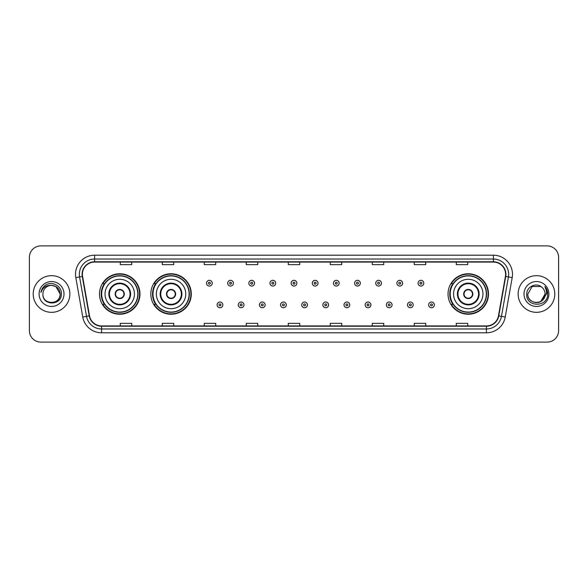 <?xml version="1.0" encoding="UTF-8"?>
<svg xmlns="http://www.w3.org/2000/svg" width="588" height="588" viewBox="0 0 588 588"><rect width="100%" height="100%" fill="white"/><g stroke="black" fill="none" stroke-linecap="round" stroke-linejoin="round"><path stroke-width="0.88" d="M448.027 294A20.235 20.235 0 0 0 468.261 314.235A20.235 20.235 0 0 0 488.496 294A20.235 20.235 0 0 0 468.261 273.765A20.235 20.235 0 0 0 448.027 294M150.815 294A20.235 20.235 0 0 0 171.057 314.235A20.235 20.235 0 0 0 191.291 294A20.235 20.235 0 0 0 171.057 273.765A20.235 20.235 0 0 0 150.815 294M99.504 294A20.235 20.235 0 0 0 119.739 314.235A20.235 20.235 0 0 0 139.973 294A20.235 20.235 0 0 0 119.739 273.765A20.235 20.235 0 0 0 99.504 294M104.355 304.312A18.515 18.515 0 0 1 104.355 283.688M155.673 304.312A18.515 18.515 0 0 1 155.673 283.688M452.878 304.312A18.515 18.515 0 0 1 452.878 283.688M29.4 257.346L29.4 330.654A11.451 11.451 0 0 0 40.851 342.106L547.149 342.106A11.451 11.451 0 0 0 558.6 330.654L558.6 257.346A11.451 11.451 0 0 0 547.149 245.894L40.851 245.894A11.451 11.451 0 0 0 29.4 257.346L29.4 330.654M33.215 294A18.331 18.331 0 0 0 51.546 312.331A18.331 18.331 0 0 0 69.869 294A18.331 18.331 0 0 0 51.546 275.669A18.331 18.331 0 0 0 33.215 294A18.331 18.331 0 0 0 51.546 312.331A18.331 18.331 0 0 0 69.869 294A18.331 18.331 0 0 0 51.546 275.669A18.331 18.331 0 0 0 33.215 294M518.131 294A18.331 18.331 0 0 0 536.454 312.331A18.331 18.331 0 0 0 554.785 294A18.331 18.331 0 0 0 536.454 275.669A18.331 18.331 0 0 0 518.131 294A18.331 18.331 0 0 0 536.454 312.331A18.331 18.331 0 0 0 554.785 294A18.331 18.331 0 0 0 536.454 275.669A18.331 18.331 0 0 0 518.131 294M82.393 274.295A12.216 12.216 0 0 1 94.617 262.079L493.383 262.079A12.216 12.216 0 0 1 505.415 276.419L498.47 315.822A12.216 12.216 0 0 1 486.438 325.921L101.562 325.921A12.216 12.216 0 0 1 89.53 315.822L82.585 276.419A12.216 12.216 0 0 1 82.393 274.295M82.092 274.295A12.524 12.524 0 0 0 82.283 276.47L89.229 315.874A12.524 12.524 0 0 0 101.562 326.222L486.438 326.222A12.524 12.524 0 0 0 498.771 315.874L505.717 276.47A12.524 12.524 0 0 0 493.383 261.778L94.617 261.778A12.524 12.524 0 0 0 82.092 274.295M75.815 277.617A19.088 19.088 0 0 1 94.617 255.207L493.383 255.207A19.088 19.088 0 0 1 512.185 277.617L505.239 317.02A19.088 19.088 0 0 1 486.438 332.793L101.562 332.793A19.088 19.088 0 0 1 82.761 317.02L75.815 277.617L79.571 276.948A15.273 15.273 0 0 1 94.617 259.029L493.383 259.029A15.273 15.273 0 0 1 508.429 276.948L501.476 316.351A15.273 15.273 0 0 1 486.438 328.971L101.562 328.971A15.273 15.273 0 0 1 86.524 316.351L79.571 276.948A15.273 15.273 0 0 1 79.343 274.295M547.149 245.894L40.851 245.894M40.851 342.106L547.149 342.106M558.6 330.654L558.6 257.346M498.771 315.874L501.476 316.351L508.429 276.948L512.185 277.617M288.274 262.079L288.274 264.666L299.726 264.666L299.726 262.079M246.269 262.079L246.269 264.666L257.728 264.666L257.728 262.079M204.271 262.079L204.271 264.666L215.73 264.666L215.73 262.079M162.273 262.079L162.273 264.666L173.725 264.666L173.725 262.079M120.275 262.079L120.275 264.666L131.727 264.666L131.727 262.079M330.272 262.079L330.272 264.666L341.731 264.666L341.731 262.079M372.27 262.079L372.27 264.666L383.729 264.666L383.729 262.079M414.275 262.079L414.275 264.666L425.727 264.666L425.727 262.079M456.273 262.079L456.273 264.666L467.725 264.666L467.725 262.079M299.726 325.921L299.726 323.334L288.274 323.334L288.274 325.921M257.728 325.921L257.728 323.334L246.269 323.334L246.269 325.921M215.73 325.921L215.73 323.334L204.271 323.334L204.271 325.921M173.725 325.921L173.725 323.334L162.273 323.334L162.273 325.921M131.727 325.921L131.727 323.334L120.275 323.334L120.275 325.921M341.731 325.921L341.731 323.334L330.272 323.334L330.272 325.921M383.729 325.921L383.729 323.334L372.27 323.334L372.27 325.921M425.727 325.921L425.727 323.334L414.275 323.334L414.275 325.921M467.725 325.921L467.725 323.334L456.273 323.334L456.273 325.921M42.917 294A8.629 8.629 0 0 1 51.546 285.371L55.86 286.525L60.174 294L55.86 286.525L51.546 285.371L55.86 286.525L60.174 294L55.86 286.525L51.546 285.371L55.86 286.525L60.174 294C60.704 305.135 42.387 305.135 42.917 294C42.108 306.061 61.777 305.782 61.387 294C62.056 285.746 51.332 280.395 44.982 285.548C42.74 287.348 41.395 289.656 40.954 292.486C42.733 287.422 46.261 285.055 51.546 285.371L55.86 286.525L60.174 294C60.704 305.135 42.387 305.135 42.917 294C42.387 305.135 60.704 305.135 60.174 294C60.704 305.135 42.387 305.135 42.917 294C42.387 305.135 60.704 305.135 60.174 294C60.704 305.135 42.387 305.135 42.917 294C42.387 305.135 60.704 305.135 60.174 294C60.704 305.135 42.387 305.135 42.917 294C42.387 305.135 60.704 305.135 60.174 294C60.116 296.837 58.947 299.152 56.668 300.946M51.546 285.371C56.786 285.878 59.667 288.759 60.174 294M39.095 294A12.451 12.451 0 0 0 51.546 306.451A12.451 12.451 0 0 0 63.996 294A12.451 12.451 0 0 0 51.546 281.549A12.451 12.451 0 0 0 39.095 294M105.039 294A14.7 14.7 0 0 1 119.739 279.3A14.7 14.7 0 0 1 134.439 294A14.7 14.7 0 0 1 119.739 308.7A14.7 14.7 0 0 1 105.039 294A14.7 14.7 0 0 0 119.739 308.7A14.7 14.7 0 0 0 134.439 294M109.427 294A10.312 10.312 0 0 0 119.739 304.312A10.312 10.312 0 0 0 130.051 294A10.312 10.312 0 0 0 119.739 283.688A10.312 10.312 0 0 0 109.427 294M104.583 283.688A18.331 18.331 0 0 0 104.583 304.312M137.798 294A18.059 18.059 0 0 0 119.739 275.941A18.059 18.059 0 0 0 101.68 294A18.059 18.059 0 0 0 119.739 312.059A18.059 18.059 0 0 0 137.798 294M115.16 294A4.579 4.579 0 0 0 119.739 298.579A4.579 4.579 0 0 0 124.318 294A4.579 4.579 0 0 0 119.739 289.421A4.579 4.579 0 0 0 115.16 294M139.591 294A19.852 19.852 0 0 1 102.768 304.312L104.613 304.312A18.309 18.309 0 0 0 138.048 294.044A18.309 18.309 0 0 0 104.613 283.688L102.768 283.688A19.852 19.852 0 0 1 139.591 294M115.299 292.853L115.461 292.853A4.432 4.432 0 0 1 124.017 292.853L123.781 292.853A4.197 4.197 0 0 1 119.739 298.197A4.197 4.197 0 0 1 115.696 292.853A4.197 4.197 0 0 1 123.781 292.853L124.171 292.853M124.171 295.147L124.017 295.147A4.432 4.432 0 0 1 115.461 295.147L115.299 295.147M542.107 287.481A8.629 8.629 0 0 1 545.083 294L540.769 301.475L545.083 294L543.069 299.542A8.629 8.629 0 0 0 545.083 294L543.047 299.571L545.083 294C545.613 305.135 527.296 305.135 527.826 294L532.14 286.525L540.769 286.525L542.107 287.481C536.815 281.924 526.613 286.503 526.708 294C525.738 307.326 547.34 307.671 547.693 294.647L547.707 294C547.678 291.17 546.737 288.686 544.885 286.54C546.296 288.855 546.789 291.339 546.37 294L543.069 299.542C538.49 305.738 527.377 301.776 527.826 294L532.14 286.525L540.769 286.525L542.107 287.481L540.769 286.525L532.14 286.525L527.826 294C527.296 305.135 545.613 305.135 545.083 294C545.613 305.135 527.296 305.135 527.826 294M524.004 294A12.451 12.451 0 0 0 536.454 306.451A12.451 12.451 0 0 0 548.905 294A12.451 12.451 0 0 0 536.454 281.549A12.451 12.451 0 0 0 524.004 294M544.966 286.635L547.707 294.323M156.357 294A14.7 14.7 0 0 1 171.057 279.3A14.7 14.7 0 0 1 185.757 294A14.7 14.7 0 0 1 171.057 308.7A14.7 14.7 0 0 1 156.357 294A14.7 14.7 0 0 0 171.057 308.7A14.7 14.7 0 0 0 185.757 294M160.744 294A10.312 10.312 0 0 0 171.057 304.312A10.312 10.312 0 0 0 181.361 294A10.312 10.312 0 0 0 171.057 283.688A10.312 10.312 0 0 0 160.744 294M155.901 283.688A18.331 18.331 0 0 0 155.901 304.312M189.115 294A18.059 18.059 0 0 0 171.057 275.941A18.059 18.059 0 0 0 152.998 294A18.059 18.059 0 0 0 171.057 312.059A18.059 18.059 0 0 0 189.115 294M166.47 294A4.579 4.579 0 0 0 171.057 298.579A4.579 4.579 0 0 0 175.636 294A4.579 4.579 0 0 0 171.057 289.421A4.579 4.579 0 0 0 166.47 294M190.909 294A19.852 19.852 0 0 1 154.085 304.312L155.923 304.312A18.309 18.309 0 0 0 189.358 294.044A18.309 18.309 0 0 0 155.923 283.688L154.085 283.688A19.852 19.852 0 0 1 190.909 294M166.617 292.853L166.772 292.853A4.432 4.432 0 0 1 175.334 292.853L175.092 292.853A4.197 4.197 0 0 1 171.057 298.197A4.197 4.197 0 0 1 167.014 292.853A4.197 4.197 0 0 1 175.092 292.853L175.489 292.853M175.489 295.147L175.334 295.147A4.432 4.432 0 0 1 166.772 295.147L166.617 295.147M453.561 294A14.7 14.7 0 0 1 468.261 279.3A14.7 14.7 0 0 1 482.961 294A14.7 14.7 0 0 1 468.261 308.7A14.7 14.7 0 0 1 453.561 294A14.7 14.7 0 0 0 468.261 308.7A14.7 14.7 0 0 0 482.961 294M457.949 294A10.312 10.312 0 0 0 468.261 304.312A10.312 10.312 0 0 0 478.573 294A10.312 10.312 0 0 0 468.261 283.688A10.312 10.312 0 0 0 457.949 294M453.105 283.688A18.331 18.331 0 0 0 453.105 304.312M486.32 294A18.059 18.059 0 0 0 468.261 275.941A18.059 18.059 0 0 0 450.202 294A18.059 18.059 0 0 0 468.261 312.059A18.059 18.059 0 0 0 486.32 294M463.682 294A4.579 4.579 0 0 0 468.261 298.579A4.579 4.579 0 0 0 472.84 294A4.579 4.579 0 0 0 468.261 289.421A4.579 4.579 0 0 0 463.682 294M488.113 294A19.852 19.852 0 0 1 451.29 304.312L453.135 304.312A18.309 18.309 0 0 0 486.57 294.044A18.309 18.309 0 0 0 453.135 283.688L451.29 283.688A19.852 19.852 0 0 1 488.113 294M463.829 292.853L463.983 292.853A4.432 4.432 0 0 1 472.539 292.853L472.304 292.853A4.197 4.197 0 0 1 468.261 298.197A4.197 4.197 0 0 1 464.219 292.853A4.197 4.197 0 0 1 472.304 292.853L472.701 292.853M472.701 295.147L472.304 295.147A4.197 4.197 0 0 1 464.219 295.147L463.829 295.147M472.304 295.147L472.539 295.147A4.432 4.432 0 0 1 463.983 295.147L464.219 295.147M212.253 283.195A2.866 2.866 0 0 1 209.387 286.055A2.866 2.866 0 0 1 206.528 283.195A2.866 2.866 0 0 1 209.387 280.329A2.866 2.866 0 0 1 212.253 283.195A2.866 2.866 0 0 0 209.387 280.329A2.866 2.866 0 0 0 206.528 283.195M233.407 283.195A2.866 2.866 0 0 1 230.54 286.055A2.866 2.866 0 0 1 227.681 283.195A2.866 2.866 0 0 1 230.54 280.329A2.866 2.866 0 0 1 233.407 283.195A2.866 2.866 0 0 0 230.54 280.329A2.866 2.866 0 0 0 227.681 283.195M254.56 283.195A2.866 2.866 0 0 1 251.693 286.055A2.866 2.866 0 0 1 248.834 283.195A2.866 2.866 0 0 1 251.693 280.329A2.866 2.866 0 0 1 254.56 283.195A2.866 2.866 0 0 0 251.693 280.329A2.866 2.866 0 0 0 248.834 283.195M275.713 283.195A2.866 2.866 0 0 1 272.847 286.055A2.866 2.866 0 0 1 269.98 283.195A2.866 2.866 0 0 1 272.847 280.329A2.866 2.866 0 0 1 275.713 283.195A2.866 2.866 0 0 0 272.847 280.329A2.866 2.866 0 0 0 269.98 283.195M296.866 283.195A2.866 2.866 0 0 1 294 286.055A2.866 2.866 0 0 1 291.134 283.195A2.866 2.866 0 0 1 294 280.329A2.866 2.866 0 0 1 296.866 283.195A2.866 2.866 0 0 0 294 280.329A2.866 2.866 0 0 0 291.134 283.195M318.02 283.195A2.866 2.866 0 0 1 315.153 286.055A2.866 2.866 0 0 1 312.287 283.195A2.866 2.866 0 0 1 315.153 280.329A2.866 2.866 0 0 1 318.02 283.195A2.866 2.866 0 0 0 315.153 280.329A2.866 2.866 0 0 0 312.287 283.195M339.166 283.195A2.866 2.866 0 0 1 336.307 286.055A2.866 2.866 0 0 1 333.44 283.195A2.866 2.866 0 0 1 336.307 280.329A2.866 2.866 0 0 1 339.166 283.195A2.866 2.866 0 0 0 336.307 280.329A2.866 2.866 0 0 0 333.44 283.195M360.319 283.195A2.866 2.866 0 0 1 357.46 286.055A2.866 2.866 0 0 1 354.593 283.195A2.866 2.866 0 0 1 357.46 280.329A2.866 2.866 0 0 1 360.319 283.195A2.866 2.866 0 0 0 357.46 280.329A2.866 2.866 0 0 0 354.593 283.195M381.472 283.195A2.866 2.866 0 0 1 378.613 286.055A2.866 2.866 0 0 1 375.747 283.195A2.866 2.866 0 0 1 378.613 280.329A2.866 2.866 0 0 1 381.472 283.195A2.866 2.866 0 0 0 378.613 280.329A2.866 2.866 0 0 0 375.747 283.195M402.626 283.195A2.866 2.866 0 0 1 399.766 286.055A2.866 2.866 0 0 1 396.9 283.195A2.866 2.866 0 0 1 399.766 280.329A2.866 2.866 0 0 1 402.626 283.195A2.866 2.866 0 0 0 399.766 280.329A2.866 2.866 0 0 0 396.9 283.195M423.779 283.195A2.866 2.866 0 0 1 420.92 286.055A2.866 2.866 0 0 1 418.053 283.195A2.866 2.866 0 0 1 420.92 280.329A2.866 2.866 0 0 1 423.779 283.195A2.866 2.866 0 0 0 420.92 280.329A2.866 2.866 0 0 0 418.053 283.195M217.104 304.885A2.866 2.866 0 0 1 219.963 302.019A2.866 2.866 0 0 1 222.83 304.885A2.866 2.866 0 0 1 219.963 307.744A2.866 2.866 0 0 1 217.104 304.885A2.866 2.866 0 0 0 219.963 307.744A2.866 2.866 0 0 0 222.83 304.885M238.258 304.885A2.866 2.866 0 0 1 241.117 302.019A2.866 2.866 0 0 1 243.983 304.885A2.866 2.866 0 0 1 241.117 307.744A2.866 2.866 0 0 1 238.258 304.885A2.866 2.866 0 0 0 241.117 307.744A2.866 2.866 0 0 0 243.983 304.885M259.411 304.885A2.866 2.866 0 0 1 262.27 302.019A2.866 2.866 0 0 1 265.137 304.885A2.866 2.866 0 0 1 262.27 307.744A2.866 2.866 0 0 1 259.411 304.885A2.866 2.866 0 0 0 262.27 307.744A2.866 2.866 0 0 0 265.137 304.885M280.557 304.885A2.866 2.866 0 0 1 283.423 302.019A2.866 2.866 0 0 1 286.29 304.885A2.866 2.866 0 0 1 283.423 307.744A2.866 2.866 0 0 1 280.557 304.885A2.866 2.866 0 0 0 283.423 307.744A2.866 2.866 0 0 0 286.29 304.885M301.71 304.885A2.866 2.866 0 0 1 304.577 302.019A2.866 2.866 0 0 1 307.443 304.885A2.866 2.866 0 0 1 304.577 307.744A2.866 2.866 0 0 1 301.71 304.885A2.866 2.866 0 0 0 304.577 307.744A2.866 2.866 0 0 0 307.443 304.885M322.863 304.885A2.866 2.866 0 0 1 325.73 302.019A2.866 2.866 0 0 1 328.589 304.885A2.866 2.866 0 0 1 325.73 307.744A2.866 2.866 0 0 1 322.863 304.885A2.866 2.866 0 0 0 325.73 307.744A2.866 2.866 0 0 0 328.589 304.885M344.017 304.885A2.866 2.866 0 0 1 346.883 302.019A2.866 2.866 0 0 1 349.742 304.885A2.866 2.866 0 0 1 346.883 307.744A2.866 2.866 0 0 1 344.017 304.885A2.866 2.866 0 0 0 346.883 307.744A2.866 2.866 0 0 0 349.742 304.885M365.17 304.885A2.866 2.866 0 0 1 368.037 302.019A2.866 2.866 0 0 1 370.896 304.885A2.866 2.866 0 0 1 368.037 307.744A2.866 2.866 0 0 1 365.17 304.885A2.866 2.866 0 0 0 368.037 307.744A2.866 2.866 0 0 0 370.896 304.885M386.323 304.885A2.866 2.866 0 0 1 389.19 302.019A2.866 2.866 0 0 1 392.049 304.885A2.866 2.866 0 0 1 389.19 307.744A2.866 2.866 0 0 1 386.323 304.885A2.866 2.866 0 0 0 389.19 307.744A2.866 2.866 0 0 0 392.049 304.885M407.477 304.885A2.866 2.866 0 0 1 410.343 302.019A2.866 2.866 0 0 1 413.202 304.885A2.866 2.866 0 0 1 410.343 307.744A2.866 2.866 0 0 1 407.477 304.885A2.866 2.866 0 0 0 410.343 307.744A2.866 2.866 0 0 0 413.202 304.885M428.63 304.885A2.866 2.866 0 0 1 431.489 302.019A2.866 2.866 0 0 1 434.356 304.885A2.866 2.866 0 0 1 431.489 307.744A2.866 2.866 0 0 1 428.63 304.885A2.866 2.866 0 0 0 431.489 307.744A2.866 2.866 0 0 0 434.356 304.885M493.383 255.207L493.383 261.778M79.571 276.948L82.283 276.47M101.562 332.793L101.562 326.222M486.438 326.222L486.438 332.793M82.761 317.02L89.229 315.874M505.717 276.47L508.429 276.948M94.617 255.207L94.617 261.778M501.476 316.351L505.239 317.02M130.617 294A10.885 10.885 0 0 0 119.739 283.115A10.885 10.885 0 0 0 108.853 294A10.885 10.885 0 0 0 119.739 304.885A10.885 10.885 0 0 0 130.617 294M181.935 294A10.885 10.885 0 0 0 171.057 283.115A10.885 10.885 0 0 0 160.171 294A10.885 10.885 0 0 0 171.057 304.885A10.885 10.885 0 0 0 181.935 294M479.146 294A10.885 10.885 0 0 0 468.261 283.115A10.885 10.885 0 0 0 457.383 294A10.885 10.885 0 0 0 468.261 304.885A10.885 10.885 0 0 0 479.146 294M208.431 283.195A0.956 0.956 0 0 0 209.387 284.151A0.956 0.956 0 0 0 210.342 283.195A0.956 0.956 0 0 0 209.387 282.24A0.956 0.956 0 0 0 208.431 283.195M229.585 283.195A0.956 0.956 0 0 0 230.54 284.151A0.956 0.956 0 0 0 231.496 283.195A0.956 0.956 0 0 0 230.54 282.24A0.956 0.956 0 0 0 229.585 283.195M250.738 283.195A0.956 0.956 0 0 0 251.693 284.151A0.956 0.956 0 0 0 252.649 283.195A0.956 0.956 0 0 0 251.693 282.24A0.956 0.956 0 0 0 250.738 283.195M271.891 283.195A0.956 0.956 0 0 0 272.847 284.151A0.956 0.956 0 0 0 273.802 283.195A0.956 0.956 0 0 0 272.847 282.24A0.956 0.956 0 0 0 271.891 283.195M293.044 283.195A0.956 0.956 0 0 0 294 284.151A0.956 0.956 0 0 0 294.956 283.195A0.956 0.956 0 0 0 294 282.24A0.956 0.956 0 0 0 293.044 283.195M314.198 283.195A0.956 0.956 0 0 0 315.153 284.151A0.956 0.956 0 0 0 316.109 283.195A0.956 0.956 0 0 0 315.153 282.24A0.956 0.956 0 0 0 314.198 283.195M335.351 283.195A0.956 0.956 0 0 0 336.307 284.151A0.956 0.956 0 0 0 337.262 283.195A0.956 0.956 0 0 0 336.307 282.24A0.956 0.956 0 0 0 335.351 283.195M356.504 283.195A0.956 0.956 0 0 0 357.46 284.151A0.956 0.956 0 0 0 358.415 283.195A0.956 0.956 0 0 0 357.46 282.24A0.956 0.956 0 0 0 356.504 283.195M377.658 283.195A0.956 0.956 0 0 0 378.613 284.151A0.956 0.956 0 0 0 379.569 283.195A0.956 0.956 0 0 0 378.613 282.24A0.956 0.956 0 0 0 377.658 283.195M398.811 283.195A0.956 0.956 0 0 0 399.766 284.151A0.956 0.956 0 0 0 400.715 283.195A0.956 0.956 0 0 0 399.766 282.24A0.956 0.956 0 0 0 398.811 283.195M419.964 283.195A0.956 0.956 0 0 0 420.92 284.151A0.956 0.956 0 0 0 421.868 283.195A0.956 0.956 0 0 0 420.92 282.24A0.956 0.956 0 0 0 419.964 283.195M220.919 304.885A0.956 0.956 0 0 0 219.963 303.93A0.956 0.956 0 0 0 219.008 304.885A0.956 0.956 0 0 0 219.963 305.834A0.956 0.956 0 0 0 220.919 304.885M242.072 304.885A0.956 0.956 0 0 0 241.117 303.93A0.956 0.956 0 0 0 240.161 304.885A0.956 0.956 0 0 0 241.117 305.834A0.956 0.956 0 0 0 242.072 304.885M263.226 304.885A0.956 0.956 0 0 0 262.27 303.93A0.956 0.956 0 0 0 261.315 304.885A0.956 0.956 0 0 0 262.27 305.834A0.956 0.956 0 0 0 263.226 304.885M284.379 304.885A0.956 0.956 0 0 0 283.423 303.93A0.956 0.956 0 0 0 282.468 304.885A0.956 0.956 0 0 0 283.423 305.834A0.956 0.956 0 0 0 284.379 304.885M305.532 304.885A0.956 0.956 0 0 0 304.577 303.93A0.956 0.956 0 0 0 303.621 304.885A0.956 0.956 0 0 0 304.577 305.834A0.956 0.956 0 0 0 305.532 304.885M326.685 304.885A0.956 0.956 0 0 0 325.73 303.93A0.956 0.956 0 0 0 324.774 304.885A0.956 0.956 0 0 0 325.73 305.834A0.956 0.956 0 0 0 326.685 304.885M347.839 304.885A0.956 0.956 0 0 0 346.883 303.93A0.956 0.956 0 0 0 345.928 304.885A0.956 0.956 0 0 0 346.883 305.834A0.956 0.956 0 0 0 347.839 304.885M368.992 304.885A0.956 0.956 0 0 0 368.037 303.93A0.956 0.956 0 0 0 367.081 304.885A0.956 0.956 0 0 0 368.037 305.834A0.956 0.956 0 0 0 368.992 304.885M390.145 304.885A0.956 0.956 0 0 0 389.19 303.93A0.956 0.956 0 0 0 388.234 304.885A0.956 0.956 0 0 0 389.19 305.834A0.956 0.956 0 0 0 390.145 304.885M411.291 304.885A0.956 0.956 0 0 0 410.343 303.93A0.956 0.956 0 0 0 409.388 304.885A0.956 0.956 0 0 0 410.343 305.834A0.956 0.956 0 0 0 411.291 304.885M432.445 304.885A0.956 0.956 0 0 0 431.489 303.93A0.956 0.956 0 0 0 430.541 304.885A0.956 0.956 0 0 0 431.489 305.834A0.956 0.956 0 0 0 432.445 304.885"/></g></svg>
